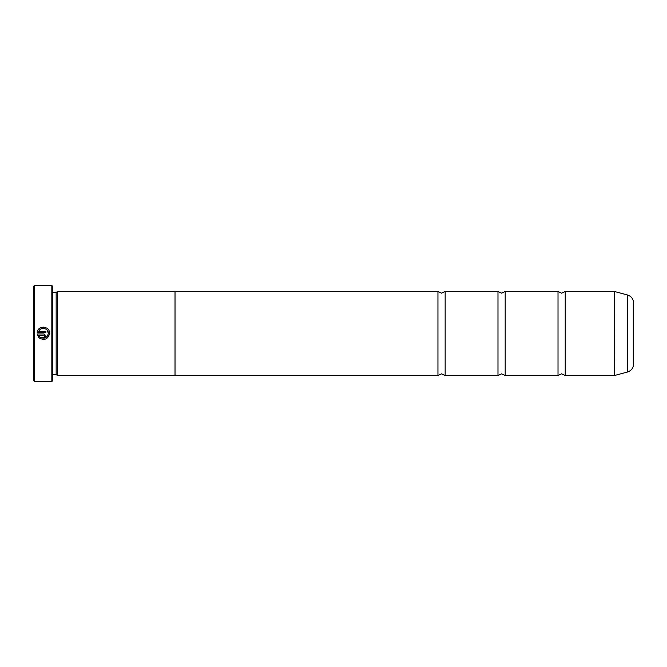 <?xml version="1.0" encoding="UTF-8"?>
<svg xmlns="http://www.w3.org/2000/svg" width="667" height="667" viewBox="0 0 667 667"><rect width="100%" height="100%" fill="white"/><g stroke="black" fill="none" stroke-linecap="round" stroke-linejoin="round"><path stroke-width="1" d="M565.216 375.521L614.349 375.521L614.349 291.479L565.216 291.479L565.216 375.521L561.614 373.837L558.012 375.521L505.186 375.521L501.584 373.837L497.982 375.521L445.156 375.521L441.554 373.837L437.952 375.521L175.021 375.521M558.012 375.521L558.012 291.479L505.186 291.479L505.186 375.521M497.982 375.521L497.982 291.479L445.156 291.479L445.156 375.521M49.541 333.308L49.541 333.5C48.049 339.153 44.681 340.687 39.428 338.102C44.681 340.687 48.049 339.153 49.541 333.5L49.541 333.308C49.933 325.713 37.56 325.079 37.185 332.683L45.823 332.683L45.823 331.449L38.761 331.449C40.445 326.471 48.608 328.047 48.299 333.308L47.165 330.148M48.299 333.5C47.132 337.936 44.472 339.178 40.312 337.219L45.439 337.794L47.474 336.051M41.354 327.439L43.672 327.122M44.589 335.784L43.972 337.635L45.823 335.784L43.972 333.925L37.185 333.925L38.553 337.227L39.436 336.343L38.761 335.159L43.972 335.159L44.589 335.784L43.972 335.159M34.551 381.524L33.35 380.323L33.35 286.677L34.551 285.476L34.551 381.524L51.843 381.524L51.843 285.476L34.551 285.476M51.843 285.476L52.56 286.193L52.56 380.807L51.843 381.524M52.56 374.345L56.161 374.345L56.161 292.655L57.362 291.454L57.362 375.546L175.021 375.546L175.021 291.454L57.362 291.454M633.65 303.076L633.65 363.924C633.4 368.034 631.324 370.744 627.422 372.044L627.422 294.956C631.324 296.256 633.4 298.966 633.65 303.076M175.021 291.479L437.952 291.479L437.952 375.521M40.312 337.219L39.428 338.102M37.627 335.676L37.185 333.925M45.281 337.102L43.972 337.635M38.761 335.159L39.436 336.343M614.349 291.479L614.532 375.496L627.422 372.044M565.216 291.479L561.614 293.163L558.012 291.479M505.186 291.479L501.584 293.163L497.982 291.479M445.156 291.479L441.554 293.163L437.952 291.479M56.161 292.655L52.56 292.655M627.422 294.956L614.532 291.504M56.161 374.345L57.362 375.546"/></g></svg>
